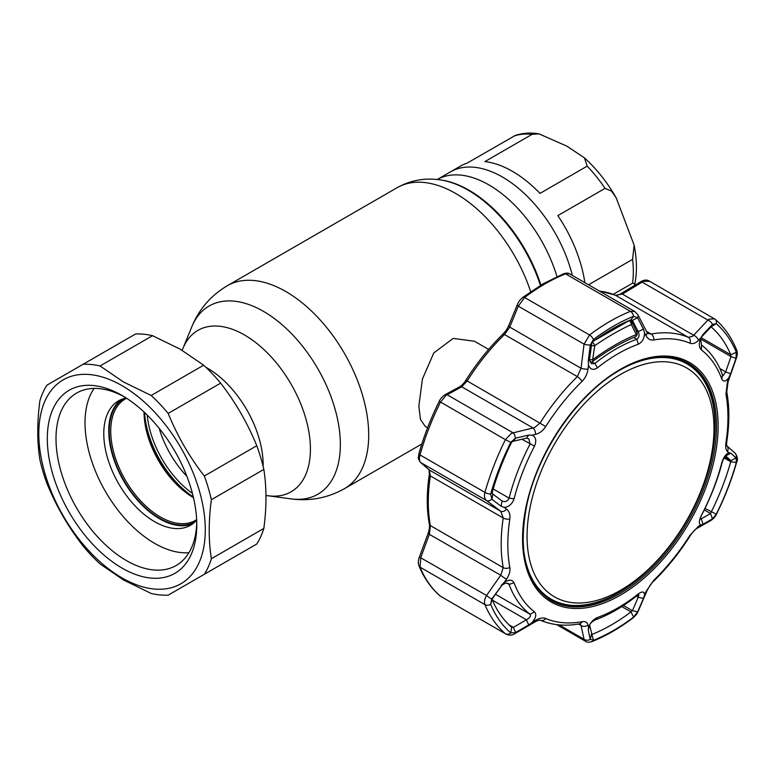 <?xml version="1.0" encoding="UTF-8"?>
<svg xmlns="http://www.w3.org/2000/svg" width="776" height="776" viewBox="0 0 776 776"><rect width="100%" height="100%" fill="white"/><g stroke="black" fill="none" stroke-linecap="round" stroke-linejoin="round"><path stroke-width="1.16" d="M502.489 177.064A104.197 60.159 60 0 1 572.348 275.441A104.197 60.159 -120 0 0 502.489 177.064A104.197 60.159 -120 0 0 450.39 171.903A104.197 60.159 60 0 1 502.489 177.064M192.419 493.361A72.459 41.836 60 0 1 147.217 415.063M488.637 349.413L474.495 341.246L453.194 338.414L433.784 352.915L422.454 378.95L418.846 406.1L420.446 419.399L425.296 426.46L427.576 427.78M512.432 171.331A104.197 60.159 60 0 1 539.97 193.399L587.189 166.142L584.415 157.858L566.79 146.111L538.961 133.85L532.093 134.335L484.884 161.592A104.197 60.159 60 0 1 512.432 171.331M634.244 285.626L634.904 283.774L632.595 283.172L613.244 294.346M588.548 284.792L632.595 259.359L634.137 245.158L616.183 197.861L611.469 191.08L605.047 188.364L557.837 215.621A104.197 60.159 60 0 1 584.861 282.668M556.945 276.625A104.197 60.159 -120 0 0 488.909 184.911A104.197 60.159 -120 0 0 437.218 179.518L460.333 166.171A104.197 60.159 60 0 1 467.016 163.193L515.322 135.422C522.782 132.997 530.658 132.473 538.961 133.85M126.585 398.272A70.112 40.478 -120 0 0 125.256 398.98A70.112 40.478 -120 0 0 114.508 455.163A70.112 40.478 -120 0 0 160.312 516.942A70.112 40.478 -120 0 0 195.368 520.415A70.112 40.478 -120 0 0 196.648 519.619M124.034 398.476A71.159 41.089 -120 0 0 113.063 455.483A71.159 41.089 -120 0 0 159.565 518.232A71.159 41.089 -120 0 0 195.193 521.734M144.035 412.007A70.112 40.478 -120 0 0 193.476 497.639M203.651 365.195L180.245 349.19L152.542 335.688A126.517 73.041 -120 0 0 135.548 334L46.938 385.158A126.517 73.041 -120 0 0 39.906 400.717C37.044 422.076 37.044 441.748 39.906 459.731A126.517 73.041 -120 0 0 46.938 483.429C56.124 505.942 68.172 526.807 83.081 546.023A126.517 73.041 -120 0 0 100.075 563.958L123.481 579.953L151.184 593.465A126.517 73.041 -120 0 0 168.179 595.153L204.321 574.288A126.517 73.041 -120 0 0 211.363 558.72L263.83 528.437C266.692 507.145 266.692 487.474 263.83 469.422A126.517 73.041 -120 0 0 256.788 445.725C247.602 423.211 235.555 402.346 220.646 383.131A126.517 73.041 -120 0 0 203.651 365.195L151.184 395.479A126.517 73.041 -120 0 1 168.179 413.424C177.364 435.937 189.412 456.802 204.321 476.018L256.788 445.725M204.321 574.288L256.788 543.995A126.517 73.041 -120 0 0 263.83 528.437M122.045 577.916A117.729 67.968 -120 0 0 205.291 529.853A117.729 67.968 -120 0 0 122.045 385.672A117.729 67.968 -120 0 0 38.8 433.735A117.729 67.968 -120 0 0 122.045 577.916M263.83 469.422L211.363 499.715C208.501 521.065 208.501 540.736 211.363 558.72M211.363 499.715A126.517 73.041 -120 0 0 204.321 476.018M152.542 335.688L100.075 365.971L123.481 381.967L151.184 395.479M122.045 568.1A105.701 61.023 60 0 1 47.307 438.644A105.701 61.023 60 0 1 122.045 395.488L122.045 395.488A105.701 61.023 60 0 1 196.784 524.945A105.701 61.023 60 0 1 122.045 568.1M196.755 522.374A99.551 57.472 60 0 1 176.171 565.491A99.551 57.472 60 0 1 126.391 560.563A99.551 57.472 60 0 1 61.362 472.836A99.551 57.472 60 0 1 76.62 393.063A99.551 57.472 60 0 1 124.257 396.798M100.075 365.971A126.517 73.041 -120 0 0 83.081 364.293M220.646 383.131L168.179 413.424M192.933 523.654A71.867 41.497 60 0 1 159.565 518.804A71.867 41.497 60 0 1 113.315 457.743A71.867 41.497 60 0 1 121.24 399.475M196.677 520.192A71.867 41.497 60 0 1 190.527 525.236A71.867 41.497 60 0 1 154.599 521.676A71.867 41.497 60 0 1 107.651 458.344A71.867 41.497 60 0 1 118.67 400.755A71.867 41.497 60 0 1 126.11 397.962M188.937 552.696A98.397 56.813 60 0 1 154.599 543.336A98.397 56.813 60 0 1 94.08 388.407M441.001 596.618L440.108 595.987C431.184 588.266 424.171 578.304 419.069 566.102L419.069 566.102C418.002 563.337 418.109 560.32 419.399 557.042L428.051 533.587C429.37 529.659 429.797 526.545 429.341 524.256L429.341 524.256C426.577 509.182 426.567 492.605 429.322 474.524L429.05 469.79L420.398 462.312C417.149 456.909 418.468 458.645 418.933 453.669L418.933 453.669C423.909 436.034 430.68 418.584 439.245 401.299C440.147 399.029 442.068 396.837 445.007 394.722L459.654 386.787C459.887 386.778 463.194 384.605 465.891 380.211C476.833 362.964 489.142 347.658 502.829 334.262C506.941 329.558 506.097 330.809 508.823 325.416L508.823 325.416A3.511 1.494 22.1 0 0 509.745 327.103L504.478 334.534A159.895 92.315 120 0 0 467.23 380.861L461.749 386.807L445.957 395.42L440.458 402.181A189.771 109.561 120 0 0 420 454.92C419.04 458.606 419.302 461.167 420.796 462.603L429.438 470.081L430.35 475.921A159.895 92.315 120 0 0 430.35 525.575L429.438 534.072L420.796 557.507L420 567.13A189.771 109.561 120 0 0 440.458 596.24L505.399 633.73A5.267 4.278 -49.3 0 0 510.763 632.915L515.633 632.508L513.334 627.377L526.39 619.782L528.708 624.932L535.527 620.334C539.582 618.045 542.987 617.424 545.732 618.482A155.656 89.871 120 0 0 581.99 621.721C585.308 621.207 587.316 622.313 588.004 625.019L588.518 627.241C590.303 622.662 593.291 619.413 597.462 617.492A155.598 89.841 120 0 0 617.9 607.899A155.598 89.841 120 0 0 638.338 593.882C642.305 591.108 644.381 591.448 644.555 594.882L645.991 591.545L653.799 580.264A155.656 89.871 120 0 0 690.048 535.168L698.468 526.264L700.777 524.945C698.72 523.848 698.895 520.715 701.31 515.555A155.598 89.841 120 0 0 721.748 462.874C723.407 457.549 725.754 454.164 728.79 452.728L727.461 451.545C725.832 449.973 725.327 446.995 725.948 442.63A155.656 89.871 120 0 0 725.948 394.295L727.461 381.569L728.79 377.776C725.754 381.714 723.407 382.093 721.748 378.921A155.598 89.841 120 0 0 701.31 349.84C698.895 347.231 698.72 343.254 700.777 337.909L698.468 340.325C695.558 343.283 692.755 344.243 690.048 343.215A155.656 89.871 120 0 0 653.799 339.975C650.433 340.46 647.824 339.015 645.991 335.639L644.555 332.885C644.381 338.394 642.305 342.168 638.338 344.214A155.598 89.841 120 0 0 617.9 353.808A155.598 89.841 120 0 0 597.462 367.814C593.291 370.472 590.313 369.618 588.518 365.244L588.004 369.114C587.306 373.974 585.298 378.077 581.99 381.433A155.656 89.871 120 0 0 545.732 426.528C542.967 430.728 539.562 433.347 535.527 434.395L532.297 435.181C535.964 437.208 536.701 440.865 534.499 446.151A155.598 89.841 120 0 0 514.052 498.832C512.189 504.031 508.93 506.893 504.274 507.397L506.544 509.114C509.318 511.355 510.414 514.672 509.832 519.066A155.656 89.871 120 0 0 509.832 567.402C510.404 571.107 509.308 574.997 506.544 579.09L504.274 582.349C508.93 579.342 512.189 579.488 514.052 582.786A155.598 89.841 120 0 0 534.499 611.866C536.701 614.359 535.964 617.803 532.297 622.216M535.527 434.395A5.267 2.988 -103.4 0 0 533.044 427.974L534.635 427.527L540.115 422.939A159.895 92.315 -60 0 1 577.354 376.612L581.04 368.26L584.056 344.146L589.547 334.98A189.771 109.561 -60 0 1 610.014 321.351A189.771 109.561 -60 0 1 630.471 311.351L634.749 311.467L637.891 314.804A5.267 3.327 -27.5 0 1 637.542 317.724L633.594 316.327A186.366 107.592 120 0 0 613.496 326.143A186.366 107.592 120 0 0 593.407 339.529L590.284 345.01L588.257 360.995L589.479 359.734L591.554 363.74L594.814 363.488A159.895 92.315 -60 0 1 615.814 349.093A159.895 92.315 -60 0 1 636.815 339.238C639.201 337.511 639.657 334.97 638.202 331.604L632.421 320.449L637.542 317.724M532.297 435.181L528.708 435.074L515.342 438.236L510.763 442.339L505.399 439.672L511.481 433.25L533.044 427.974L461.749 386.807A3.511 2.619 61.8 0 0 459.654 386.787M649.696 281.378L643.566 281.329L642.15 282.134A3.511 1.319 -121 0 0 640.772 281.698C644.002 279.826 646.786 279.583 649.153 280.99L715.162 319.246A5.267 4.278 -49.3 0 1 716.238 323.708L712.484 324.416L703.037 334.427L700.621 338.792L701.523 345.019A159.895 92.315 -60 0 1 722.534 374.895L723.096 375.71L725.657 371.898L731.011 356.582L735.987 358.386L736.337 352.294A186.366 107.592 120 0 0 716.238 323.708L710.719 327.006M712.484 324.416A5.267 2.949 -136.9 0 0 707.906 320.1L709.089 319.159L714.628 318.868M698.468 340.325A5.267 2.929 -136.5 0 0 693.647 335.242L707.906 320.1L642.15 282.134L622.352 294.085L615.475 295.278A3.511 2.861 -67 0 0 615.222 295.152A3.511 2.861 -67 0 0 614.932 295.045M690.048 343.215A5.267 4.297 -67 0 0 688.361 337.356L692.648 336.299L693.647 335.242L622.352 294.085A3.511 1.339 -121.3 0 0 620.955 293.658L620.955 293.658C618.879 294.948 616.968 295.443 615.222 295.152L599.101 290.884M631.218 319.76L632.421 320.449L630.966 319.819A180.983 104.488 120 0 0 611.449 329.354A180.983 104.488 120 0 0 591.933 342.352L589.479 359.734M492.838 494.089L491.916 499.298L501.092 506.243L502.033 501.005C505.127 502.324 507.485 501.364 509.095 498.124A159.895 92.315 -60 0 1 530.105 443.988L528.728 438.683L526.39 438.217L512.985 441.292L511.675 442.194A180.983 104.488 120 0 0 492.159 492.488L492.838 494.089L502.305 501.18M492.45 600.188L526.39 619.782C529.892 617.89 531.133 616.047 530.105 614.282A159.895 92.315 -60 0 1 509.095 584.396L508.261 583.426L505.389 583.193L502.033 585.123L492.265 598.781M591.38 634.118L591.933 634.438A180.983 104.488 120 0 0 630.966 611.905L632.421 610.683L638.202 597.287L638.89 594.872L636.815 595.803A159.895 92.315 -60 0 1 615.814 610.208A159.895 92.315 -60 0 1 594.814 620.053L591.351 622.41L589.595 624.874M589.566 624.971L593.407 640.297A186.366 107.592 120 0 0 633.594 617.095L637.678 611.779L632.421 610.683L623.438 605.503M724.871 456.22L722.534 461.177A159.895 92.315 -60 0 1 701.523 515.312C699.991 518.562 699.913 519.726 701.3 518.804L710.515 513.528L711.223 512.063A180.983 104.488 120 0 0 730.74 461.759L731.011 460.711L725.579 455.949M640.772 281.698L620.955 293.658M728.79 377.776L730.653 373.712L725.657 371.898L719.905 368.571M730.653 373.712L735.987 358.386M700.563 339.005L731.011 356.582L730.74 354.748A180.983 104.488 120 0 0 711.223 326.987L711.058 326.89M701.3 337.24L710.515 327.433L712.271 324.64M703.037 334.427L700.777 337.909M725.948 394.295A5.267 3.57 169.5 0 0 726.763 391.793L728.063 381.85L727.461 381.569M734.862 452.932C737.539 456.54 738.151 459.576 736.696 462.069L736.696 462.069C731.729 479.636 724.978 497.028 716.452 514.255C715.569 516.389 713.813 518.407 711.185 520.289L711.185 520.289A5.267 3.996 -119.9 0 0 712.484 518.853L716.238 514.284A186.366 107.592 120 0 0 736.337 462.486L736.114 457.956A5.267 4.743 131.4 0 0 734.862 452.932L726.569 445.647A5.267 4.724 131.2 0 1 726.578 445.657L726.792 441.563A5.267 2.406 -171.3 0 1 725.948 442.63M726.821 445.89A5.267 4.724 131.2 0 1 727.461 451.545M736.114 457.956L730.653 453.116L724.444 456.725M730.653 453.116L728.79 452.728M704.259 509.919L710.515 513.528L712.484 518.853M700.447 519.192L701.3 518.804L703.037 524.285L712.271 518.979M704.977 508.455L716.452 514.255M724.396 456.899L731.011 460.711L735.987 457.84M700.777 524.945L703.037 524.285M711.185 520.289L696.887 528.446A5.267 3.977 -119.4 0 0 698.468 526.264M696.887 528.446C694.792 529.639 692.619 531.997 690.368 535.508C679.485 552.677 667.224 567.925 653.586 581.263L653.586 581.263C651.937 582.417 649.745 585.589 647 590.798L647 590.798A5.267 2.289 -156.9 0 1 645.991 591.545M636.32 596.201L638.202 597.287L643.488 598.364L644.555 594.882M637.678 611.779L643.488 598.364M647 590.798L638.056 611.537A5.267 2.309 -156.5 0 1 637.542 612.089M590.284 639.375L593.407 640.297A5.267 3.473 -111.8 0 1 592.078 641.558L592.078 641.558C589.042 642.46 586.869 642.363 585.56 641.296L584.056 639.288A5.267 4.365 -12.1 0 0 590.284 639.375L591.293 634.923M589.479 625.417L588.257 630.248L590.226 639.172M588.518 627.241L588.257 630.248M559.118 624.893L584.056 639.288L581.04 625.485A5.267 4.346 -12.6 0 0 588.004 625.019M578.527 624.03L581.04 625.485L580.099 623.807M581.99 621.721A5.267 3.87 -100.1 0 1 579.497 623.865L579.497 623.865C565.258 626.407 552.26 625.223 540.494 620.305L540.494 620.305C539.465 619.976 537.652 620.49 535.062 621.877L535.062 621.877A5.267 1.94 -120.4 0 0 535.527 620.334M502.033 585.123L491.916 598.762L492.838 598.218L492.159 599.508A180.983 104.488 120 0 0 511.675 627.27L511.772 627.338M440.108 595.987A3.511 2.852 -49.3 0 0 440.458 596.24L505.399 633.73A189.771 109.561 -60 0 1 484.932 604.62C483.991 602.03 484.534 598.975 486.552 595.473A5.267 0.892 35.2 0 0 491.712 599.062L490.665 604.329A186.366 107.592 120 0 0 510.763 632.915L511.675 627.27L513.334 627.377L509.105 624.932M515.633 632.508L528.708 624.932M535.062 621.877L514.866 633.633A5.267 1.911 -120 0 0 515.342 632.673M504.274 582.349L501.092 585.647M506.544 579.09A5.267 0.863 -145.2 0 1 500.733 575.229L503.236 567.654A159.895 92.315 -60 0 1 503.236 517.999L500.733 511.238L486.552 500.559C484.534 498.832 483.991 496.116 484.932 492.411A189.771 109.561 -60 0 1 505.399 439.672L439.245 401.299M528.708 435.074L526.39 438.217M513.334 441.272L515.633 438.159M501.092 506.243L504.274 507.397M511.675 442.194L510.763 442.339A186.366 107.592 120 0 0 490.665 494.128L491.916 499.298M644.555 332.885L643.488 329.111L638.202 331.604L635.971 330.304M643.488 329.111L637.678 317.976M632.421 320.449L630.966 319.819L633.594 316.327A5.267 3.473 -111.8 0 0 630.471 311.351L565.539 273.86A189.771 109.561 120 0 0 545.082 283.861A189.771 109.561 120 0 0 524.615 297.489L518.31 306.18L509.745 327.103L581.04 368.26A5.267 1.3 -172.7 0 0 588.004 369.114M591.428 344.117L590.226 345.368M588.257 360.995L588.518 365.244M590.284 345.01A5.267 1.271 -173 0 1 584.056 344.146L518.31 306.18A3.511 1.504 22.4 0 1 517.398 304.473L517.398 304.473C519.91 299.856 518.455 301.602 522.878 297.305L522.878 297.305A3.511 1.698 52.9 0 1 524.615 297.489L589.547 334.98A5.267 2.541 -127.1 0 1 593.407 339.529L591.933 342.352M515.342 438.236A5.267 2.958 -103 0 0 512.878 432.698L447.121 394.732A3.511 2.629 61.3 0 0 445.007 394.722M491.712 499.133A5.267 3.705 126.9 0 1 486.552 500.559L420.796 462.603A3.511 3.133 -49.1 0 1 420.398 462.312M506.544 509.114A5.267 3.735 127 0 1 500.733 511.238L429.438 470.081A3.511 3.123 -49.2 0 1 429.05 469.79M736.114 358.037L736.356 358.173C737.51 355.001 737.549 352.11 736.482 349.51L736.482 349.51C731.341 337.191 724.231 327.094 715.162 319.246M645.991 335.639A5.267 3.356 -27.3 0 0 646.835 332.041L648.028 333.476L651.122 334.029A159.895 92.315 -60 0 1 688.361 337.356L615.475 295.278A159.895 92.315 120 0 0 599.508 291.116M646.835 332.041L637.891 314.804M569.516 273.802L565.539 273.86A3.511 2.318 68.2 0 0 563.861 273.647L563.861 273.647C566.655 272.939 568.536 272.987 569.516 273.802L634.749 311.467M419.399 557.042L486.552 595.473L500.733 575.229L428.051 533.587M589.517 359.492A3.511 0.951 8.4 0 0 592.66 359.715A3.511 1.591 53.8 0 1 592.447 361.519L592.447 361.519C607.181 350.752 621.372 342.555 635.03 336.92L635.03 336.92A3.511 3.511 0 0 0 636.853 332.138L631.955 322.098A3.511 3.511 0 0 0 630.626 320.653A3.511 1.969 -58.6 0 0 629.181 320.672A1149.663 663.761 -120 0 0 629.055 320.595M594.445 340.48L629.181 320.672A3.511 2.318 65.3 0 1 631.363 324.523A3.511 2.28 -26.2 0 0 631.955 322.098M591.273 345.417A3.511 0.921 8 0 0 594.717 345.679L592.66 359.715C607.695 348.696 622.236 340.305 636.291 334.524L631.363 324.523C619.452 329.984 607.239 337.036 594.717 345.679A3.511 1.707 -124.6 0 0 592.243 342.119M635.03 336.92A3.511 2.415 67.6 0 0 636.291 334.524A3.511 2.299 -25.9 0 0 636.853 332.138M713.93 424.676A132.172 76.31 120 0 0 617.26 376.399A132.172 76.31 120 0 0 527.117 540.057A132.172 76.31 120 0 0 623.788 588.334A132.172 76.31 120 0 0 713.93 424.676M622.973 368.425A135.829 78.415 -60 0 1 686.944 363.876A135.829 78.415 -60 0 1 715.016 422.222A135.829 78.415 -60 0 1 657.33 561.096A135.829 78.415 -60 0 1 551.125 599.13A135.829 78.415 -60 0 1 523.072 541.454M686.944 363.876L685.45 363.013A135.829 78.415 120 0 0 665.75 356.892M534.47 584.27A135.829 78.415 120 0 0 549.631 598.277L551.125 599.13M540.911 285.102A111.734 64.505 -120 0 0 469.024 190.236A111.734 64.505 -120 0 0 440.836 179.964L439.769 179.819C424.647 177.694 410.426 180.313 397.128 187.685L227.281 285.743C210.791 295.598 198.928 309.352 191.701 327.006A108.688 62.749 -120 0 1 263.5 311.38A108.688 62.749 -120 0 1 339.073 427.663A108.688 62.749 -120 0 1 290.922 498.861C309.828 501.432 327.666 498.037 344.437 488.686A117.166 67.648 -120 0 0 362.402 394.8A117.166 67.648 -120 0 0 285.859 291.553A117.166 67.648 -120 0 0 227.281 285.743M540.406 285.403A112.452 64.932 -120 0 0 468.141 190.159A112.452 64.932 -120 0 0 439.769 179.819M530.668 291.679A117.166 67.648 -120 0 0 455.716 193.486A117.166 67.648 -120 0 0 397.128 187.685M290.922 498.861L268.03 495.748A93.198 53.806 -120 0 0 309.323 434.696A93.198 53.806 -120 0 0 244.518 334.99A93.198 53.806 -120 0 0 182.961 348.385L182.05 350.248M263.142 466.473A79.074 45.648 -120 0 0 207.24 368.037A79.074 45.648 -120 0 0 205.863 367.261M159.148 428.294A72.459 41.836 -120 0 0 186.929 476.406M632.595 283.172A104.197 60.159 -120 0 0 632.595 259.359M605.047 188.364A104.197 60.159 -120 0 0 587.189 166.142M532.093 134.335A104.197 60.159 -120 0 0 514.236 135.936M144.579 412.512A74.321 42.913 -120 0 0 193.311 496.921M193.457 497.542A73.914 42.67 60 0 1 144.113 412.075M620.344 595.182A138.293 79.841 -60 0 1 522.558 538.719A138.293 79.841 -60 0 1 620.344 369.347A138.293 79.841 -60 0 1 718.139 425.811A138.293 79.841 -60 0 1 620.344 595.182M550.271 600.023A137.032 79.113 120 0 0 619.626 593.737A137.032 79.113 120 0 0 709.38 472.215A137.032 79.113 120 0 0 687.293 362.693C668.64 352.973 646.253 355.408 620.14 370.006C578.052 393.529 537.855 451.613 526.826 504.982C517.873 551.532 525.692 583.212 550.271 600.023M686.605 362.324A137.003 79.094 -60 0 1 714.628 437.004M628.288 586.549A137.003 79.094 -60 0 1 618.278 592.932A137.003 79.094 -60 0 1 549.612 599.615M688.913 365.079A135.946 78.492 120 0 0 667.99 357.028M638.338 344.214L636.815 339.238L633.74 337.453M636.815 595.803L638.338 593.882M701.077 337.628L730.74 354.748L736.337 352.294A5.267 3.938 -22.7 0 0 736.482 349.51M701.31 349.84L701.523 345.019M721.748 378.921L722.534 374.895M721.748 462.874L722.534 461.177M700.35 518.261L701.3 518.804M723.853 457.791L730.74 461.759L736.337 462.486A5.267 1.736 -164.3 0 0 736.696 462.069M653.586 581.263A5.267 1.882 -134.3 0 0 653.799 580.264M594.814 620.053L597.462 617.492M621.76 606.59L630.966 611.905L633.594 617.095A5.267 2.541 -127.1 0 1 633.08 617.9L633.08 617.9C619.481 628.162 605.813 636.048 592.078 641.558M540.494 620.305A5.267 4.297 -67 0 0 545.732 618.482M495.573 594.338L530.105 614.282L534.499 611.866M506.767 583.048L509.095 584.396L514.052 582.786M419.069 566.102A3.511 2.629 -22.7 0 0 420 567.13L484.932 604.62A5.267 3.938 -22.7 0 0 490.665 604.329L492.159 599.508M534.499 446.151L521.928 439.264M493.187 488.938L509.095 498.124L514.052 498.832M492.159 492.488L490.665 494.128A5.267 1.736 -164.3 0 1 484.932 492.411L420 454.92A3.511 1.154 15.7 0 1 418.933 453.669M597.462 367.814L594.814 363.488L591.933 361.829M581.99 381.433A5.267 1.882 -134.3 0 0 577.354 376.612L504.478 334.534A3.511 1.261 45.7 0 0 502.829 334.262M545.732 426.528L465.891 380.211M509.832 519.066A5.267 2.406 -171.3 0 1 503.236 517.999L430.35 475.921A3.511 1.61 8.7 0 1 429.322 474.524M509.832 567.402A5.267 3.57 169.5 0 1 503.236 567.654L430.35 525.575A3.511 2.377 -10.5 0 1 429.341 524.256M535.712 586.142A135.946 78.492 120 0 0 553.143 600.236M653.799 339.975A5.267 3.87 -100.1 0 0 651.122 334.029L646.476 331.352M421.843 443.988L344.437 488.686M268.03 495.748L265.964 495.602M182.961 348.385L191.701 327.006M584.415 157.858C596.725 168.993 607.317 182.331 616.183 197.861M634.137 245.158C636.883 259.068 637.135 271.94 634.904 283.774M522.878 297.305L543.326 283.686L563.861 273.647M726.763 391.793C729.527 406.915 729.537 423.512 726.792 441.563M638.056 611.537C636.757 613.845 637.319 613.991 633.08 617.9M514.866 633.633C512.335 635.408 509.366 635.573 505.942 634.118M728.063 381.85L736.356 358.173M556.693 624.632L585.56 641.296M508.823 325.416L517.398 304.473M590.1 362.179A3.511 3.511 0 0 0 592.447 361.519"/></g></svg>
